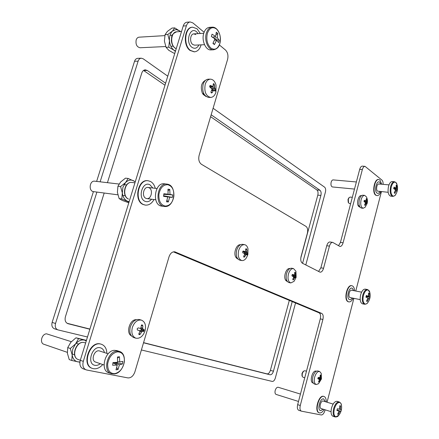 <?xml version="1.0" encoding="UTF-8"?>
<svg xmlns="http://www.w3.org/2000/svg" width="439" height="439" viewBox="0 0 439 439"><rect width="100%" height="100%" fill="white"/><g stroke="black" fill="none" stroke-linecap="round" stroke-linejoin="round"><path stroke-width="0.66" d="M325.101 409.806L324.92 410.503C324.009 413.456 322.78 414.948 321.244 414.965L301.555 411.195L298.789 410.311C297.39 409.565 297.011 407.683 297.658 404.659L300.276 405.488L322.906 319.482L320.272 318.89L297.658 404.659M320.272 318.89C320.925 315.795 320.53 313.781 319.098 312.842L321.738 313.424L174.793 251.816C172.214 251.624 170.294 253.292 169.026 256.815L134.899 371.86C133.357 376.036 131.025 378.05 127.897 377.908L86.653 370L83.048 368.76C80.2 367.361 79.289 364.546 80.299 360.32L183.217 26.016C184.001 23.679 185.269 22.405 187.025 22.191L190.197 21.961C188.446 22.175 187.173 23.448 186.388 25.791L183.217 26.016M362.351 169.58L359.695 169.377L340.439 242.405L343.084 242.8L362.351 169.58C362.976 167.457 363.86 166.37 365.001 166.332L381.985 180.138C382.803 180.928 383.176 182.333 383.104 184.353M381.42 191.656L355.766 291.03M353.872 298.355L327.06 402.217M190.197 21.961L192.88 22.921L204.108 32.256M219.341 44.926L225.492 50.035C227.759 52.389 228.456 55.528 227.578 59.452L199.125 155.357C198.23 159.406 198.988 162.375 201.402 164.263L306.032 226.425C307.613 227.737 308.052 230.025 307.355 233.301L301.072 256.513C300.375 259.817 300.819 262.061 302.416 263.235L320.08 272.18C321.578 272.229 322.736 270.929 323.554 268.278L329.437 246.131L326.759 245.719L320.876 267.806L323.554 268.278M80.299 360.32L83.3 361.363L186.388 25.791M343.084 242.8C342.343 245.253 341.295 246.477 339.945 246.46L332.691 242.388C331.297 242.366 330.21 243.612 329.437 246.131M83.3 361.363C82.28 365.605 83.196 368.431 86.039 369.836M321.738 313.424C323.17 314.362 323.559 316.382 322.906 319.482M300.276 405.488C299.623 408.522 300.002 410.41 301.395 411.151M359.695 169.377C360.326 167.254 361.209 166.178 362.356 166.134L365.001 166.332M173.405 251.849L319.098 312.842M318.549 271.467L320.876 267.806M326.759 245.719C327.527 243.206 328.613 241.966 330.018 241.988L332.691 242.388M338.502 245.719L340.439 242.405M333.152 404.083L323.12 401.016C320.86 400.302 318.758 408.023 321.074 408.544L321.161 408.566M325.326 401.685L323.664 398.914C320.058 397.761 316.821 410.218 320.618 410.674L323.214 409.214M326.243 401.965C326.265 398.903 325.513 397.065 323.982 396.461L323.867 396.428C318.955 394.793 314.302 411.705 319.373 412.858L319.592 412.918C321.145 413.099 322.66 411.963 324.13 409.499M323.757 396.395L323.521 396.329C318.61 394.688 313.956 411.595 319.032 412.753L319.373 412.858M108.159 353.79L99.357 350.915C94.336 349.46 90.494 360.649 95.548 362.065L95.927 362.17M104.411 352.555C103.818 349.949 102.452 348.357 100.311 347.781C92.097 345.394 86.373 364.057 94.967 365.314C96.761 365.632 98.539 365.094 100.301 363.701M106.875 353.368C106.682 348.621 104.861 345.586 101.409 344.258L100.899 344.116C90.011 340.779 81.424 365.248 92.459 368.425L93.408 368.683C96.739 369.183 99.856 367.8 102.764 364.546M101.206 344.198L100.493 343.989C89.605 340.653 81.017 365.111 92.058 368.283L92.261 368.354M351.793 290.3L351.551 290.217C349.433 289.603 347.836 296.737 349.921 297.538L360.183 299.617M353.686 290.629L352.314 288.286C349.016 286.266 345.916 298.196 349.395 299.557C350.355 299.947 351.315 299.442 352.27 298.037M354.602 290.805C354.416 288.291 353.713 286.672 352.49 285.948L351.935 285.756C347.298 284.417 343.819 300.056 348.396 301.747L348.851 301.9C350.443 302.087 351.886 300.858 353.186 298.218M351.935 285.756L351.59 285.696C346.953 284.351 343.474 299.985 348.05 301.675L348.851 301.9M379.274 184.182L378.775 183.963C376.871 183.595 375.724 189.95 377.48 191.119L388.164 192.304M380.843 184.15L379.779 182.251C376.766 179.436 373.792 190.872 376.98 193.056C378.034 193.758 379.055 193.248 380.031 191.525M381.71 184.226L379.922 180.045L378.797 179.562C374.643 178.755 372.146 192.688 375.998 195.196L377.041 195.629C378.566 195.651 379.856 194.312 380.898 191.607M378.797 179.562L378.451 179.529C374.291 178.728 371.8 192.655 375.652 195.157L377.041 195.629M195.75 34.577L193.808 33.885C190.213 33.819 189.368 42.139 192.726 44.498L194.598 45.162L204.514 44.696M198.148 33.622L196.59 31.817C190.01 25.896 184.973 42.309 191.881 47.275C194.729 49.135 197.078 48.361 198.927 44.959M200.327 33.49L197.029 28.754L192.694 27.202C184.83 27.103 183.068 45.371 190.427 50.414L194.428 51.829C197.599 51.5 199.822 49.173 201.1 44.855M192.485 27.218L192.271 27.229C184.402 27.13 182.646 45.393 190.005 50.43L194.219 51.829M149.073 187.76L148.064 187.453C143.542 186.613 141.523 196.54 145.858 198.318L146.78 198.598C151.301 199.471 153.376 189.632 149.073 187.76M152.832 188.013L149.968 184.824C142.615 180.555 137.248 198.038 144.958 201.271C147.356 202.264 149.551 201.578 151.537 199.218M155.285 188.304C154.429 185.049 152.827 182.772 150.473 181.477L148.162 180.769C138.285 178.975 133.95 200.76 143.449 204.519L145.364 205.095C148.903 205.375 151.773 203.526 153.985 199.536M147.954 180.753L147.751 180.725C137.868 178.931 133.533 200.705 143.037 204.464L145.161 205.062M335.917 416.836L338.924 415.102C341.037 412.342 341.904 409.208 341.526 405.691C341.284 403.82 340.648 402.733 339.599 402.437C337.443 402.398 335.692 404.555 334.348 408.907C333.437 413.351 333.958 415.996 335.917 416.836M335.072 416.94C333.163 415.903 332.68 413.154 333.618 408.693C335.067 404.034 336.932 401.789 339.221 401.959L337.147 401.334C334.853 401.164 332.981 403.397 331.533 408.045C330.594 412.495 331.083 415.239 332.992 416.282L335.072 416.94C336.768 417.039 337.926 416.578 338.551 415.546M300.446 394.079L278.189 387.269C276.938 387.143 275.944 388.191 275.209 390.414C274.748 392.548 275.044 393.882 276.093 394.425L298.504 401.46M336.987 410.185L339.067 411.074L336.9 410.492L337.344 408.758L339.545 409.225L339.791 405.729L340.598 405.905L339.808 406.273M339.067 411.074L337.624 414.202L338.052 414.312L338.436 414.361L339.934 411.255L340.867 411.327L341.306 409.603L340.406 409.406L340.598 405.905M339.934 411.255L337.02 410.064M338.436 414.361L337.959 413.637M339.545 409.225L340.406 409.406M341.306 409.603L337.339 408.769M340.867 411.327L337.048 409.971M364.804 303.898C365.896 304.353 367.004 303.766 368.118 302.147C369.989 299.283 370.582 296.166 369.896 292.802L368.326 290.113C366.351 289.537 364.727 291.304 363.454 295.414C362.57 299.727 363.02 302.553 364.804 303.898M364.551 304.238C362.373 303.184 361.763 300.183 362.735 295.227C363.882 291.375 365.424 289.471 367.355 289.515L365.264 289.12C363.327 289.076 361.785 290.975 360.633 294.821C359.667 299.766 360.276 302.762 362.466 303.815L364.551 304.238C366.219 304.156 367.306 303.607 367.8 302.592M366.121 296.341L369.177 296.704L369.94 297.357L369.523 299.003L368.727 298.471L367.262 301.5L366.521 301.132L367.937 298.07L365.901 297.17L366.324 295.507L368.387 296.298L368.595 293.022L369.331 293.406L368.623 293.773M369.177 296.704L369.331 293.406M368.727 298.471L367.887 298.218M367.262 301.5L366.724 300.792M368.387 296.298L366.181 296.111M369.94 297.357L366.077 296.528M392.471 195.723C393.624 196.529 394.765 196.013 395.896 194.17C397.646 191.069 398.008 187.832 396.982 184.468L395.846 182.514C394.046 181.45 392.537 182.86 391.325 186.74C390.469 190.927 390.847 193.923 392.471 195.723M392.729 196.37C390.337 195.3 389.629 192.035 390.611 186.58C391.528 183.398 392.779 181.779 394.365 181.719L392.268 181.537C390.672 181.598 389.42 183.211 388.504 186.388C387.522 191.832 388.235 195.092 390.639 196.162L392.729 196.37C394.343 196.09 395.309 195.498 395.638 194.587M356.375 181.965L333.157 179.897C332.285 179.913 331.615 180.687 331.149 182.218C330.671 184.841 331.099 186.421 332.433 186.954L354.503 189.072M393.668 188.644L396.735 188.748L397.372 189.824L396.971 191.399L396.302 190.444L394.875 193.401L394.2 192.842L395.583 189.84L393.668 188.644L394.074 187.052L396.016 188.144L396.187 185.071L396.856 185.642L396.219 185.999M396.735 188.748L396.856 185.642M396.302 190.444L395.435 190.263M394.875 193.401L394.277 192.71M396.016 188.144L393.794 188.205M397.372 189.824L394.688 189.236M210.797 48.016C214.737 50.485 217.733 49.02 219.796 43.604C221.146 37.617 220.054 32.749 216.515 29.001C212.597 26.356 209.551 27.772 207.395 33.26C206.028 39.422 207.164 44.339 210.797 48.016M219.791 43.664C222.118 36.552 217.903 26.598 212.097 27.18L209.491 27.35C206.879 27.657 204.975 29.611 203.773 33.21C201.347 40.459 205.748 50.48 210.939 49.903L213.53 49.799C216.959 49.042 219.045 47 219.785 43.686M164.844 35.625L139.119 37.172C137.747 37.315 136.765 38.242 136.172 39.944C135.508 44.388 136.809 46.995 140.074 47.752L165.722 46.534M213.886 38.111L217.3 37.798L219.313 40.289L218.633 42.556L216.57 40.24L214.424 44.608L212.931 43.379L214.978 38.912L211.351 36.486L212.048 34.187L215.714 36.464L216.295 32.184L217.777 33.441L216.081 34.637M217.3 37.798L217.777 33.441M216.57 40.24L214.55 40.037M214.424 44.608L213.134 43.017M212.492 37.178L215.714 36.464M219.313 40.289L214.841 39.301M173.86 196.31C174.19 189.857 172.143 185.988 167.714 184.698C163.083 184.698 160.142 187.947 158.902 194.45C158.622 201.067 160.729 204.936 165.223 206.067C169.811 205.902 172.686 202.653 173.86 196.31M163.632 195.756L169.69 197.182L168.291 201.984L166.496 201.775L167.775 196.952L163.56 196.343L163.862 193.758L168.099 194.197L167.967 189.187L169.756 189.428L168.11 190.751M169.69 197.182L172.34 197.413L172.637 194.867L170.014 194.439L169.756 189.428M170.014 194.439L163.796 194.345L172.637 194.867M163.807 194.214L168.099 194.197M172.34 197.413L163.632 195.745M167.775 196.952L163.615 195.882M94.758 181.192L94.714 181.186C89.54 180.308 88.338 191.228 93.556 191.634L93.6 191.64M164.526 183.842L164.362 183.82C154.435 182.114 151.751 205.348 161.766 206.1L161.931 206.116M168.291 201.984L166.99 200.299M124.363 361.703C124.643 355.244 122.311 351.963 117.372 351.858C112.214 353.082 108.982 357.072 107.687 363.827C107.467 370.445 109.865 373.71 114.886 373.633C119.984 372.256 123.145 368.277 124.363 361.703M119.315 351.376L116.84 350.574L114.266 350.333C104.888 350.717 100.01 370.384 108.74 372.766L111.21 373.633L114.42 373.929C124.138 372.985 128.462 353.867 119.315 351.376L116.747 351.129C107.368 351.524 102.485 371.257 111.21 373.633M71.337 341.685L46.534 333.821C41.705 333.909 39.417 343.046 43.916 344.286L67.299 352.336M113.981 362.565L119.397 364.809L118.009 369.561L116.011 369.836L117.257 365.089L112.664 365.248L112.966 362.614L117.581 362.285L117.476 357.006L119.474 356.77L117.57 358.059M119.397 364.809L122.454 363.975L122.75 361.374L119.715 362.016L119.474 356.77M119.715 362.016L117.614 361.632M122.454 363.975L114.65 362.526M117.257 365.089L112.944 362.806M118.009 369.561L116.725 367.586M113.964 363.344L113.476 362.592M296.138 277.322L295.935 271.236L293.499 268.575L291.639 268.234C289.444 268.141 287.754 269.936 286.563 273.634C285.597 278.485 286.393 281.465 288.944 282.573L290.799 282.941L294.037 281.35L296.122 277.371M293.499 268.575C291.309 268.476 289.619 270.281 288.434 273.985C287.463 278.847 288.253 281.833 290.799 282.941M292.709 274.463L293.982 274.962L294.443 274.452L294.898 272.235L295.474 273.201L295.535 275.714L296.062 276.06L295.617 277.81L295.024 277.437L293.115 279.989L292.835 279.078L293.614 277.508L293.444 276.685L292.231 276.213L291.886 275.357L292.55 274.435M293.274 276.614L293.181 275.516L292.105 274.693M247.881 254.576L247.991 248.814C247.393 246.416 246.252 245.033 244.578 244.666L242.624 244.342C240.018 244.221 238.048 246.142 236.714 250.109C235.633 255.547 236.676 258.906 239.853 260.19L241.801 260.546C243.502 260.771 245.044 259.855 246.422 257.803L247.865 254.636M244.578 244.666C241.977 244.545 240.007 246.471 238.673 250.449C237.587 255.899 238.629 259.262 241.801 260.546M243.53 251.042L245.033 251.635L245.571 251.092L245.725 249.237L246.164 248.693L246.85 249.78L246.916 252.551L247.612 252.99L247.119 254.911L246.323 254.439L244.155 257.221L243.804 257.067L243.766 256.184L244.627 254.45L244.408 253.528L242.986 252.963L242.58 252.008L243.316 251.004M244.671 253.852L244.589 252.458L243.535 251.959L243.272 251.333M145.029 330.88C146.28 325.315 145.073 321.727 141.407 320.113L139.393 319.554C135.41 319.027 132.391 321.458 130.345 326.852C129.093 332.383 130.268 335.967 133.868 337.602L135.876 338.206C139.942 338.776 142.988 336.334 145.029 330.885M141.407 320.113C137.429 319.587 134.411 322.028 132.364 327.428C131.107 332.976 132.282 336.565 135.876 338.206M143.383 331.681L142.285 331.39L141.446 332.076L140.447 334.09L139.02 334.622L138.872 333.667L139.871 331.654L139.536 330.649L137.67 330.133L137.149 329.069L137.319 328.504L138.356 327.873L140.206 328.383L141.051 327.697L141.314 325.475L141.967 324.739L142.884 325.914L142.62 328.131L142.955 329.135L140.381 328.399L144.052 329.431L144.03 330.94L143.383 331.681L138.592 330.375M140.255 330.776L141.089 330.095L141.034 328.586M301.994 375.647L301.994 373.479L303.08 371.592M306.477 371.207L304.814 370.741L303.574 371.169L302.262 373.562L302.208 376.272L303.064 377.299L304.743 377.787M319.619 371.465L317.874 370.982C315.811 370.823 314.159 372.7 312.914 376.613C312.08 380.608 312.579 383.082 314.423 384.026L316.168 384.537L318.533 383.719L321.43 378.972L321.249 373.413L319.619 371.465C317.562 371.306 315.915 373.194 314.67 377.112C313.83 381.118 314.329 383.593 316.168 384.537M321.008 379.735L320.574 379.62L319.4 381.584L318.571 382.018L319.312 379.933L319.175 379.241L318.094 378.945L317.792 378.204L318.522 377.315L319.597 377.611L320.058 377.085L320.141 375.466L320.635 374.95L320.997 377.995L319.674 377.617L321.43 378.111L321.008 379.735L317.946 378.862M318.297 378.961L318.758 378.434L318.802 377.392M348.198 202.209L348.012 199.449L348.676 198.132M352.33 197.303L350.179 197.078L349.12 197.632L348.341 199.268L348.517 202.791L349.417 203.553L350.651 203.691M367.158 203.389C367.706 201.106 367.454 198.922 366.389 196.837L364.672 195.382L362.905 195.207C361.379 195.234 360.189 196.683 359.332 199.553C358.471 204.278 359.151 207.115 361.374 208.064L363.135 208.267L365.149 207.213L367.136 203.476M364.672 195.382C363.146 195.415 361.961 196.864 361.105 199.74C360.243 204.47 360.918 207.312 363.135 208.267M364.727 200.332L365.797 200.886L366.406 198.626L367.245 202.209L366.878 203.751L366.461 203.246L364.924 205.436L364.721 204.53L365.418 203.142L365.303 202.374L364.326 201.852L364.046 201.067L364.474 200.305M364.562 201.973L364.096 201.605M215.928 92.19L216.032 85.078C214.945 81.33 213.08 79.355 210.429 79.157L208.338 79.179C205.962 79.349 204.223 81.067 203.131 84.332C201.935 91.663 203.74 96.026 208.547 97.414L210.627 97.436C213.052 97.293 214.819 95.565 215.917 92.245M210.429 79.157C208.053 79.327 206.319 81.05 205.222 84.326C204.02 91.674 205.825 96.042 210.627 97.436M210.709 85.501L212.608 86.516L213.063 86.033L213.261 84.112L213.793 83.717L214.583 85.106L214.655 88.162L215.511 89.079L215.582 90.215L213.842 90.127L211.697 93.019L211.115 92.689L211.044 91.553L211.993 89.627L211.724 88.486L210.094 87.559L209.782 85.896L210.709 85.501L210.067 85.501M215.582 90.215L215.05 91.208L214.045 90.209M212.564 90.121L212.026 88.887M210.89 87.992L210.923 86.516M174.87 53.13L173.822 53.168L168.79 50.309L166.041 47.308L164.395 41.046L165.091 34.626L167.391 31.41L172.006 28.074L174.722 27.893L172.461 31.087L176.023 29.512L179.754 30.889L180.489 31.553M169.459 40.772C169.256 36.596 170.255 33.364 172.461 31.087L167.808 34.461L169.459 40.772L168.752 47.182L173.833 50.09C171.331 48.038 169.871 44.932 169.459 40.772M175.518 51.023L173.833 50.09L175.375 51.478M166.041 47.308L168.752 47.182M165.091 34.626L167.808 34.461M180.517 31.553L174.722 27.893M128.803 202.763L122.349 200.469L119.139 198.598L117.4 192.287L117.932 186.235L120.582 186.559L122.333 192.919L122.915 187.266L125.527 182.619C128.056 180.083 130.74 179.452 133.566 180.736L135.223 181.905M129.137 201.677L127.272 201.144C124.484 199.69 122.838 196.946 122.333 192.919L121.779 198.955L129.022 202.05M119.139 198.598L121.779 198.955M117.932 186.235L120.577 182.048L125.477 178.157L128.128 178.448L125.527 182.619L120.582 186.559M135.283 181.708L128.128 178.448M79.942 361.917L77.736 361.851C74.635 361.083 72.775 358.756 72.166 354.882L71.787 360.485L69.23 359.585L67.381 353.23L67.743 347.611L70.311 348.478L72.166 354.882L72.737 349.142L75.568 343.907C78.34 340.79 81.292 339.528 84.436 340.121L86.285 340.889M67.743 347.611L70.772 342.327L75.98 337.816L86.445 340.362M71.787 360.485L79.903 362.241M75.98 337.816L78.548 338.645L75.568 343.907L70.311 348.478M86.384 340.554L78.548 338.645M313.023 382.989L312.98 382.973C309.243 382.221 312.228 370.214 315.926 371.081L316.36 371.202M289.866 268.58L289.817 268.575C286.464 267.631 283.232 276.307 285.553 280.082L286.672 280.296M286.129 280.192L285.899 280.614L286.903 280.806M285.899 280.614L287.419 281.608M240.473 244.732C236.478 244.1 233.142 253.232 235.891 257.358L236.978 257.556M236.605 257.49L236.314 257.967L237.269 258.143M236.314 257.967L237.96 259.092M131.376 335.846C125.554 332.981 129.867 319.01 136.331 319.707M205.831 80.079C201.364 82.422 200.233 86.873 202.434 93.43L203.68 93.441M203.531 93.436L202.939 94.27L204.108 94.281M202.939 94.27L206.028 96.514M361.533 195.651L361.22 195.618C358.74 195.114 356.534 202.138 358.098 205.606L359.316 205.737M358.597 205.661L358.35 206.132L359.503 206.259M358.35 206.132L360.139 207.34M213.096 108.263L324.619 187.184C325.639 188.161 325.914 189.758 325.447 191.964L305.791 264.958M100.13 181.823L138.12 61.164C138.762 59.32 139.832 58.327 141.32 58.2L143.224 58.815L167.769 76.183M96.635 181.411L134.548 61.279C135.19 59.441 136.26 58.453 137.747 58.327L141.32 58.2M54.716 328.855L54.48 328.789C52.159 327.735 51.379 325.612 52.137 322.418L93.414 191.613M87.482 336.998L57.866 329.87C55.544 328.816 54.765 326.682 55.528 323.477L96.904 192.073M295.546 302.981L275.308 378.127C274.567 380.394 273.541 381.491 272.224 381.42L141.396 349.965M107.429 182.679L141.775 73.061C142.483 71.036 143.652 69.96 145.276 69.834L147.219 70.459L165.607 83.212M211.159 114.798L319.971 190.263C321.096 191.316 321.403 193.05 320.893 195.454L302.57 263.312M292.231 301.593L273.426 371.229C272.619 373.688 271.5 374.868 270.062 374.774L143.526 342.788M89.874 329.228L67.93 323.675C65.433 322.561 64.593 320.267 65.406 316.793L104.186 193.023M210.599 116.681L316.881 189.95C318.012 191.003 318.319 192.732 317.809 195.13L300.781 258.039M143.531 70.443L164.987 85.232M289.323 300.375L270.386 370.346C269.579 372.793 268.454 373.973 267.016 373.874L143.569 342.639M89.924 329.063L67.074 323.28M175.457 252.013L174.096 251.761M78.389 359.579C70.213 357.176 76.156 340.23 84.277 342.579L84.31 342.59C76.485 340.258 70.487 357.33 78.389 359.579L80.321 360.254M176.215 48.745L174.826 47.966C172.741 46.216 171.583 43.659 171.347 40.295C172.066 37.063 170.244 34.632 176.665 31.795C171.023 31.723 169.783 44.471 175.068 48.032L176.226 48.713M128.534 199.065L128.418 199.032C121.433 196.206 124.511 181.192 131.881 182.459C124.802 181.17 121.729 196.365 128.534 199.065M212.097 27.18C209.485 27.487 207.581 29.446 206.385 33.057C203.954 40.322 208.338 50.375 213.53 49.799M167.072 184.122L166.908 184.1C156.992 182.394 154.298 205.699 164.301 206.445L164.466 206.467M293.762 279.511L292.731 279.314M294.542 277.942L293.515 277.744M294.986 277.437L293.686 277.19M295.941 277.278L293.609 276.833M296.056 276.844L293.351 276.329M296.062 276.06L293.181 275.516M295.535 275.714L292.314 275.105M295.37 274.896L294.371 274.71M295.474 273.201L294.547 273.031M295.129 272.35L294.69 272.268M244.946 251.607L242.855 251.245L245.033 251.635M244.896 256.711L243.64 256.486M245.758 254.977L244.496 254.757M247.514 254.346L244.677 253.846M247.651 253.868L244.808 253.374M247.612 252.99L244.589 252.458M246.916 252.551L243.535 251.959M246.696 251.629L245.456 251.415M246.85 249.78L245.719 249.588M246.449 248.831L245.889 248.732M139.531 330.644L137.489 330.057L139.536 330.649M139.415 334.727L138.922 334.578M140.447 334.09L138.894 333.635M141.446 332.076L139.882 331.626M142.285 331.39L138.79 330.38M144.03 330.94L141.089 330.095M144.195 330.38L141.259 329.535M142.62 328.131L141.051 327.681M142.884 325.914L141.314 325.469M319.169 379.241L318.012 378.912L319.175 379.241M319.4 381.584L318.604 381.359M320.113 380.152L319.318 379.922M320.574 379.62L317.957 378.873M321.304 379.159L318.758 378.434M321.408 378.753L318.862 378.028M320.86 377.304L320.058 377.074M320.936 375.691L320.141 375.466M365.698 200.853L364.15 200.689M365.418 205.046L364.579 204.953M366.11 203.652L365.232 203.559M367.092 203.328L366.51 203.268M367.191 202.95L365.484 202.769M367.245 202.209L364.507 201.913M366.916 201.759L364.041 201.452M366.806 200.996L365.797 200.886M366.856 199.542L366.17 199.465M366.576 198.757L366.192 198.719M213.793 83.717L213.381 83.717M212.339 86.434L209.622 86.434M212.372 92.53L210.972 92.525M213.321 90.61L211.549 90.604M215.428 90.725L214.561 90.719M215.511 89.079L212.278 89.073M214.655 88.162L211.181 88.157M214.391 87.021L210.775 87.026M214.583 85.106L213.195 85.106M214.122 83.964L213.277 83.97M138.12 61.164L134.548 61.279M55.528 323.477L52.137 322.418M319.971 190.263L316.881 189.95M320.893 195.454L317.809 195.13M147.219 70.459L143.663 70.531M68.1 323.724L67.76 323.62M270.062 374.774L267.016 373.874M273.426 371.229L270.386 370.346M323.642 396.357L323.982 396.461M84.722 342.705L85.632 343.002M101.003 344.127L101.409 344.258M92.058 368.283L92.459 368.425M194.011 51.846L194.428 51.829M192.271 27.229L192.694 27.202M176.665 31.795L181.532 31.487M144.952 205.04L145.364 205.095M147.751 180.725L148.162 180.769M131.881 182.459L134.949 182.805M321.074 408.544L331.039 411.672M339.221 401.959C340.697 402.837 341.438 403.891 341.438 405.109M351.551 290.217L361.61 292.154M367.355 289.515C368.87 290.223 369.676 291.139 369.764 292.27M378.775 183.963L388.987 184.874M394.365 181.719C395.89 182.289 396.708 183.052 396.823 184.007M170.886 46.287L173.175 46.183M170.019 35.312L172.313 35.175M193.808 33.885L203.751 33.287M164.362 183.82L167.094 184.128C177.581 185.269 174.909 207.949 164.482 206.467L161.766 206.1M93.556 191.634L117.839 194.812M122.832 195.465L125.318 195.789M146.78 198.598L155.719 199.767M94.714 181.186L119.029 184.04M124.056 184.632L126.547 184.923M148.064 187.453L157.019 188.507M76.139 343.265L78.625 344.083M72.095 353.988L74.57 354.838M95.548 362.065L104.048 364.99M295.024 277.437L293.686 277.185M301.95 375.526L302.208 376.272M302.981 371.674L303.574 371.169M348.143 202.11L348.517 202.791M348.599 198.219L349.12 197.632M366.461 203.246L365.418 203.136M212.608 86.516L209.601 86.521M213.842 90.127L211.779 90.121M57.866 329.87L54.48 328.789"/></g></svg>
